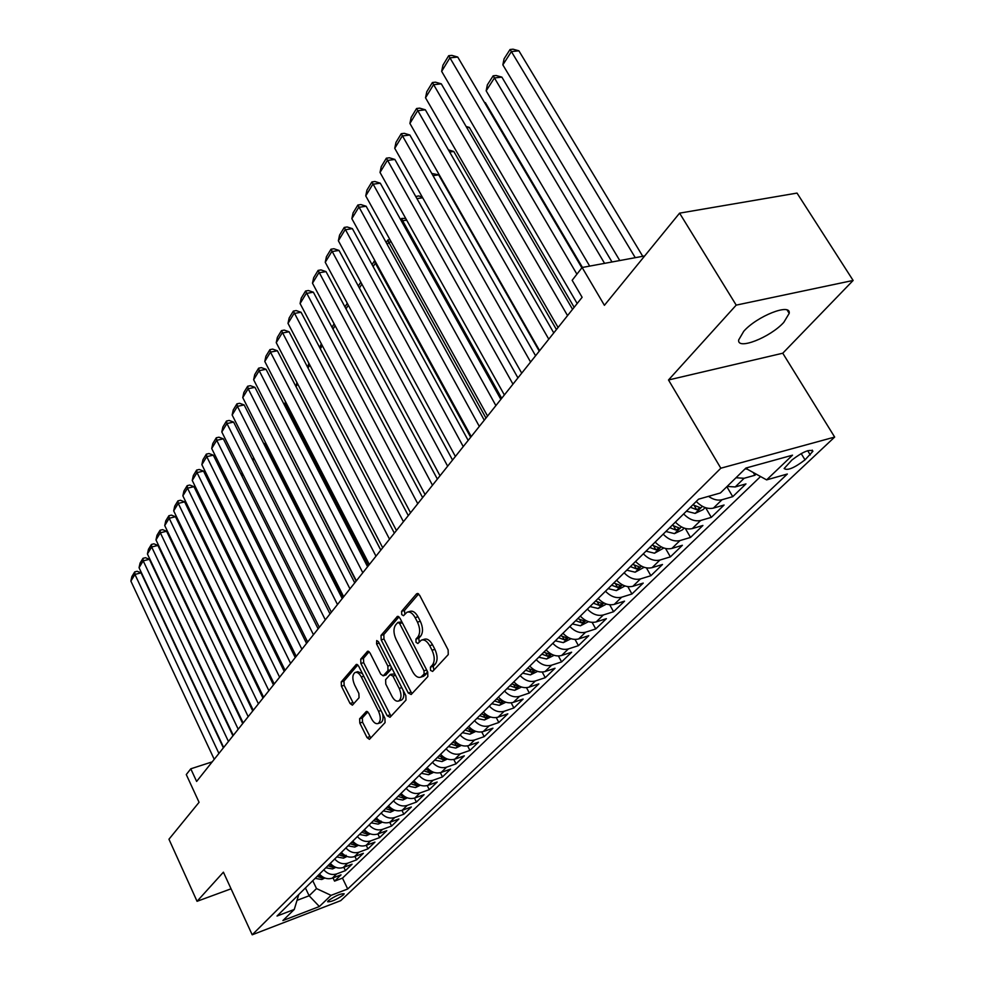 <?xml version="1.0" encoding="UTF-8"?>
<svg xmlns="http://www.w3.org/2000/svg" width="984" height="984" viewBox="0 0 984 984"><rect width="100%" height="100%" fill="white"/><g stroke="black" fill="none" stroke-linecap="round" stroke-linejoin="round"><path stroke-width="1.48" d="M430.525 670.375L432.628 671.42L448.249 654.606L448.138 649.92L419.59 595.16L416.589 593.819L401.607 611.335L401.706 614.545L403.477 615.713L406.958 612.257C409.824 611.285 412.554 613.081 415.137 617.62L417.474 622.122C420.217 628.284 420.365 633.216 417.892 636.906L415.949 639.108L416.035 642.318L417.843 643.511L421.312 640.178C424.239 639.194 427.019 641.027 429.676 645.676L432.037 650.227C434.805 656.439 434.94 661.371 432.431 665.012L430.438 667.164L430.525 670.375M422.259 639.883L424.166 639.305C427.093 638.321 429.885 640.141 432.542 644.791L434.903 649.342C437.671 655.541 437.794 660.473 435.285 664.114L433.292 666.266L433.809 670.141M418.667 593.918L404.449 610.498L404.867 614.213M407.966 611.962L409.824 611.421C412.677 610.449 415.408 612.232 418.003 616.771L420.328 621.273C423.083 627.423 423.218 632.343 420.746 636.045L418.79 638.235L419.258 642.035M783.768 322.395L789.205 313.379C791.234 302.691 757.126 316.024 743.756 331.276L738.664 339.972C737.053 350.452 770.177 337.451 783.768 322.395M343.428 894.874L344.179 893.792C340.71 893.46 335.421 895.747 328.336 900.668L327.611 901.738C331.079 902.057 336.356 899.77 343.428 894.874M359.627 718.8L359.8 723.068L367.032 737.594L369.443 739.328L385.064 722.613L384.904 718.271L358.656 666.094L356.294 664.434L341.239 681.912L341.423 686.168L350.046 703.486L352.395 705.171L359.049 697.754L358.877 693.449L354.548 684.79C352.137 678.899 352.284 674.815 354.99 672.527C357.18 671.814 359.283 673.302 361.325 676.992L378.557 711.284C380.98 717.188 380.845 721.26 378.139 723.511C375.876 724.236 373.699 722.699 371.62 718.886L368.754 713.179L366.343 711.457L359.627 718.8L362.358 717.914L362.53 722.17L370.747 738.025M736.204 305.126L668.505 379.984L782.76 353.219L853.128 280.452L736.204 305.126L679.587 213.147L604.41 305.311L582.134 267.5L572.159 280.28L582.122 297.303L196.615 781.444L190.785 768.811L186.283 774.568L199.075 802.304L168.953 839.229L197.058 901.307L231.043 888.81M668.505 379.984L720.829 468.212L252.199 934.8L223.405 872.181L197.058 901.307M408.274 693.019L411.177 694.507L427.843 676.574L427.708 671.998L399.91 618.063L397.401 616.402L381.029 635.393L381.177 639.871L408.274 693.019L411.078 692.109L412.124 693.486M405.998 700.079L390.033 717.274L387.216 715.762L360.894 663.499L360.722 659.132L367.586 651.248L369.984 652.909L380.734 674.138L383.194 675.836L388.016 670.547L387.856 666.094L376.564 643.868L376.712 640.547L378.409 641.703L405.851 695.626L405.998 700.079M679.587 213.147L797.015 193.085L853.128 280.452M332.998 877.888L334.548 881.123L341.042 874.85L332.309 878.146L336.663 873.915C331.891 875.354 327.586 873.989 323.748 869.819M343.822 867.298L345.433 870.619L352.075 864.198L343.268 867.494L347.733 863.177C342.924 864.604 338.582 863.214 334.683 859.007M354.904 856.449L356.565 859.868L363.379 853.3L354.498 856.597L359.062 852.169C354.215 853.608 349.824 852.193 345.888 847.937M366.257 845.342L367.967 848.86L374.941 842.132L365.987 845.441L370.661 840.902C365.777 842.341 361.337 840.902 357.352 836.597M377.868 833.977L379.639 837.593L386.786 830.693L377.758 834.014L382.555 829.364C377.622 830.791 373.145 829.34 369.098 824.986M389.762 822.316L391.595 826.043L398.914 818.983L389.824 822.304L394.732 817.532C389.762 818.971 385.236 817.483 381.128 813.079M401.939 810.385L403.858 814.211L411.349 806.978L402.185 810.299L407.216 805.416C402.21 806.843 397.622 805.33 393.465 800.878M414.424 798.135L416.416 802.083L424.092 794.666L414.854 797.987L420.008 792.981C414.965 794.408 410.328 792.87 406.121 788.369M427.228 785.576L429.282 789.66L437.167 782.046L427.856 785.38L433.144 780.238C428.052 781.665 423.366 780.103 419.098 775.54M440.34 772.686L442.48 776.917L450.574 769.107L441.176 772.428L446.613 767.163C441.472 768.578 436.736 766.991 432.406 762.379M453.784 759.464L456.035 763.842L464.325 755.823L454.854 759.156L460.426 753.744C455.248 755.159 450.463 753.535 446.072 748.861M467.584 745.872L469.921 750.423L478.445 742.194L468.901 745.515L474.62 739.968C469.393 741.37 464.546 739.722 460.094 734.986M481.742 731.924L484.189 736.647L492.935 728.197L483.316 731.518L489.196 725.811C483.919 727.225 479.023 725.528 474.497 720.743M496.268 717.582L498.839 722.502L507.83 713.831L498.125 717.139L504.165 711.272C498.851 712.674 493.894 710.952 489.306 706.106M511.188 702.834L513.894 707.963L523.119 699.058L513.341 702.367L519.552 696.34C514.189 697.73 509.171 695.971 504.521 691.063M526.501 687.668L529.355 693.031L538.851 683.88L528.986 687.176L535.37 680.977C529.958 682.355 524.89 680.571 520.155 675.602M542.233 672.06L545.259 677.681L555.013 668.259L545.074 671.555L551.643 665.172C546.182 666.549 541.052 664.717 536.243 659.686M558.408 655.984L561.606 661.9L571.643 652.207L561.618 655.479L568.383 648.923C562.873 650.289 557.682 648.419 552.799 643.315M575.037 639.44L578.432 645.652L588.764 635.676L578.654 638.936L585.615 632.195C580.056 633.536 574.804 631.63 569.847 626.464M592.134 622.38L595.75 628.936L606.378 618.665L596.193 621.913L603.352 614.963C597.755 616.292 592.442 614.348 587.399 609.108M609.711 604.779L613.573 611.728L624.533 601.15L614.262 604.373L621.642 597.202C615.996 598.53 610.609 596.538 605.48 591.224M627.804 586.624L631.937 593.992L643.229 583.094L632.872 586.292L640.486 578.912C634.791 580.216 629.329 578.174 624.114 572.786M646.426 567.879L650.867 575.714L662.503 564.484L652.072 567.657L659.92 560.044C654.176 561.323 648.64 559.244 643.339 553.783M665.59 548.506L670.387 556.87L682.392 545.284L671.875 548.432L679.969 540.573C674.175 541.84 668.579 539.699 663.179 534.164M685.319 528.469L690.522 537.436L702.908 525.481L692.306 528.592L700.657 520.474C694.815 521.729 689.144 519.54 683.646 513.919M705.651 507.732L711.297 517.375L724.089 505.026L713.4 508.113L722.035 499.724C717.779 500.77 713.277 499.651 708.505 496.354M726.844 486.699L732.748 496.662L745.958 483.907L735.196 486.945L727.114 486.44M791.886 460.032L784.15 468.532C787.335 470.893 794.297 468.003 805.023 459.86L812.907 451.275C809.721 448.864 802.723 451.779 791.886 460.032M720.829 468.212L834.666 437.068L340.722 900.655L252.199 934.8M334.548 881.123L342.481 878.122L347.709 888.995L787.335 474.017L766.61 479.884L745.663 468.31M347.709 888.995L331.067 895.354L319.369 906.522L282.9 920.557L294.277 909.437L277.021 916.043L698.566 499.171L720.423 492.972L745.934 468.04L792.526 455.174L766.61 479.884M753.572 473.021L754.913 475.26L744.113 478.286L735.995 477.744M732.748 496.662L722.035 499.724M711.297 517.375L700.657 520.474M690.522 537.436L679.969 540.573M670.387 556.87L659.92 560.044M650.867 575.714L640.486 578.912M631.937 593.992L621.642 597.202M613.573 611.728L603.352 614.963M595.75 628.936L585.615 632.195M578.432 645.652L568.383 648.923M561.606 661.9L551.643 665.172M545.259 677.681L535.37 680.977M529.355 693.031L519.552 696.34M513.894 707.963L504.165 711.272M498.839 722.502L489.196 725.811M484.189 736.647L474.62 739.968M469.921 750.423L460.426 753.744M456.035 763.842L446.613 767.163M442.48 776.917L433.144 780.238M429.282 789.66L420.008 792.981M416.416 802.083L407.216 805.416M403.858 814.211L394.732 817.532M391.595 826.043L382.555 829.364M379.639 837.593L370.661 840.902M367.967 848.86L359.062 852.169M356.565 859.868L347.733 863.177M345.433 870.619L336.663 873.915M342.481 878.122L760.447 476.637M754.913 475.26L755.946 474.263M305.421 887.937L309.136 895.772L316.504 888.564L312.764 880.692M746.143 469.097L747.729 467.548M782.76 353.219L834.666 437.068M212.212 761.862L190.785 768.811M644.68 255.938L582.134 267.5M297.365 900.237L309.136 895.772L319.369 906.522M298.779 894.518L294.277 909.437M696.254 501.459C701.813 507.117 707.521 509.343 713.4 508.113M675.381 522.098C680.842 527.682 686.475 529.847 692.306 528.592M655.172 542.086C660.522 547.596 666.094 549.712 671.875 548.432M635.578 561.458C640.842 566.882 646.34 568.949 652.072 567.657M616.599 580.228C621.777 585.591 627.202 587.608 632.872 586.292M598.174 598.444C603.266 603.721 608.629 605.701 614.262 604.373M580.314 616.107C585.32 621.322 590.621 623.253 596.193 621.913M562.971 633.265C567.891 638.407 573.131 640.301 578.654 638.936M546.12 649.92C550.978 655 556.144 656.845 561.618 655.479M529.749 666.106C534.533 671.113 539.638 672.933 545.074 671.555M513.845 681.838C518.556 686.783 523.599 688.554 528.986 687.176M498.384 697.127C503.008 702.01 508.002 703.757 513.341 702.367M483.328 712.01C487.892 716.832 492.824 718.541 498.125 717.139M468.692 726.487C473.193 731.247 478.064 732.932 483.316 731.518M454.436 740.583C458.876 745.294 463.685 746.93 468.901 745.515M440.561 754.31C444.928 758.959 449.688 760.571 454.854 759.156M427.044 767.68C431.349 772.268 436.06 773.854 441.176 772.428M413.87 780.706C418.114 785.244 422.776 786.806 427.856 785.38M401.017 793.411C405.211 797.901 409.824 799.426 414.854 797.987M388.496 805.798C392.628 810.226 397.192 811.726 402.185 810.299M376.282 817.876C380.353 822.255 384.867 823.731 389.824 822.304M364.363 829.66C368.385 834.001 372.85 835.441 377.758 834.014M352.727 841.16C356.7 845.453 361.116 846.88 365.987 845.441M341.374 852.39C345.298 856.634 349.664 858.036 354.498 856.597M330.28 863.362C334.154 867.556 338.484 868.934 343.268 867.494M319.443 874.075C323.269 878.232 327.549 879.585 332.309 878.146M316.504 888.564L331.067 895.354M399.012 616.845L383.834 634.557L383.994 639.034L411.078 692.109M424.079 674.04L423.993 670.842L399.664 623.573L397.905 622.405L395.629 624.938C393.28 628.591 393.428 633.425 396.109 639.452L412.579 671.58C415.199 676.242 417.966 678.099 420.881 677.127L424.079 674.04L426.921 673.142L427.228 671.063M401.89 621.888L398.114 622.343M422.849 676.5L424.854 675.368L422.025 676.279M426.921 673.142L424.854 675.368M369.135 651.716L363.49 658.284L363.662 662.65L391.005 716.217M385.728 675.036L390.808 669.673L391.226 666.881M391.989 696.352C394.129 700.202 396.368 701.752 398.704 700.989C401.558 698.64 401.718 694.458 399.221 688.431L392.948 676.094L390.107 674.655L385.617 679.673L385.777 684.089L391.989 696.352M400.857 700.288L401.509 700.079C403.846 698.492 404.375 695.196 403.096 690.202M394.818 673.954L390.709 674.311M367.819 711.875L362.358 717.914M380.316 722.797L380.894 722.6C383.034 721.186 383.576 718.148 382.505 713.498M362.432 673.597L357.746 671.678L355.642 672.33M357.819 664.913L343.969 681.063L344.154 685.319L353.662 703.855M642.736 256.295L518.888 50.811L511.397 51.574L635.258 257.673M619.772 260.539L502.849 64.858L504.079 58.806L510.044 49.508L513.045 49.2L518.888 50.811M510.044 49.508L511.397 51.574L502.849 64.858M577.165 303.527L441.656 71.377L449.897 57.847L457.732 57.047L451.828 55.387L448.692 55.707L576.919 274.179M581.876 267.832L457.732 57.047M441.656 71.377L442.935 65.19L448.692 55.707M611.999 261.978L501.865 77.121L494.435 77.945L604.582 263.355M589.687 266.098L486.157 90.835L487.363 84.858L493.156 75.829L496.133 75.51L501.865 77.121M493.156 75.829L494.435 77.945L486.157 90.835M582.442 267.439L485.358 102.644L484.645 102.73M705.196 507.572L703.056 509.663L695.098 513.402L686.401 511.2M690.374 507.264L696.635 509.7L700.288 507.719L692.896 504.78M484.436 102.385L485.358 102.644M574.152 307.315L469.331 127.416L466.846 127.735M684.188 528.113L682.33 529.921L674.483 533.623L665.885 531.483M669.735 527.682L675.922 530.056L679.489 528.125L672.183 525.259M466.108 126.481L469.331 127.416M556.44 329.554L453.772 151.475L449.651 152.04M663.843 548.002L654.508 553.205L646.021 551.126M649.747 547.448L655.848 549.773L659.354 547.904L652.109 545.111M448.409 149.875L453.772 151.475M558.088 327.488L425.531 97.81L433.526 84.698L441.287 83.837L435.494 82.176L432.394 82.521L567.547 315.606M572.553 309.32L441.287 83.837M425.531 97.81L426.798 91.709L432.394 82.521M539.613 350.685L409.91 123.443L417.659 110.725L425.346 109.802L419.651 108.142L416.576 108.511L548.777 339.185M553.771 332.912L425.346 109.802M409.91 123.443L411.164 117.416L416.576 108.511M521.717 373.17L394.744 148.313L402.272 135.976L409.873 135.005L404.289 133.332L401.251 133.713L530.585 362.014M535.579 355.753L409.873 135.005M394.744 148.313L395.986 142.36L401.251 133.713M504.362 394.953L380.021 172.446L387.327 160.466L394.867 159.445L389.381 157.784L386.368 158.178L512.971 384.141M517.941 377.905L394.867 159.445M380.021 172.446L381.263 166.579L386.368 158.178M539.244 351.14L438.643 174.845L433.022 175.656M644.126 567.276L635.147 572.196L626.759 570.179M630.375 566.599L636.402 568.875L639.821 567.055L632.663 564.336M431.767 173.442L438.643 174.845M487.547 416.072L365.74 195.877L372.825 184.254L380.291 183.184L374.904 181.511L371.915 181.942L495.887 405.592M500.844 399.369L380.291 183.184M365.74 195.877L366.958 190.084L371.915 181.942M422.665 197.759L416.933 198.62M625.012 585.947L616.378 590.597L608.087 588.641M611.593 585.185L617.546 587.399L620.892 585.64L613.807 582.983M415.752 196.517L418.692 195.927L422.259 197.034M416.552 197.932L415.863 196.357M471.225 436.576L351.854 218.645L358.742 207.353L366.134 206.234L360.833 204.561L357.881 205.004L479.319 426.404M484.263 420.193L366.134 206.234M351.854 218.645L353.072 212.925L357.881 205.004M406.663 220.121L402.628 220.748L501.692 398.311M606.476 604.065L598.161 608.456L589.969 606.562M593.364 603.204L599.244 605.369L602.54 603.659L595.529 601.064M400.759 219.887L401.681 218.448L402.628 220.748L401.89 221.904M401.681 218.448L405.703 218.399M455.383 456.465L338.373 240.773L345.064 229.789L352.383 228.645L347.18 226.972L344.252 227.427L463.243 446.588M468.175 440.414L352.383 228.645M338.373 240.773L339.566 235.127L344.252 227.427M391.177 241.88L388.803 242.261L485.961 418.065M588.493 621.654L580.486 625.799L572.38 623.954M575.677 620.683L581.495 622.811L584.717 621.138L577.78 618.616M386.208 242.593L387.905 239.948L388.803 242.261L387.302 244.585M387.905 239.948L389.935 239.616M440.008 475.776L325.249 262.285L331.768 251.609L339.013 250.416L333.896 248.743L330.993 249.21L447.646 466.195M452.542 460.032L339.013 250.416M325.249 262.285L326.442 256.701L330.993 249.21M376.183 263.06L375.347 263.195L470.659 437.277M571.028 638.714L563.315 642.626L555.308 640.842M558.518 637.669L564.25 639.748L567.411 638.124L560.548 635.652M372.063 264.635L374.486 260.858L375.347 263.195L373.145 266.615M425.063 494.534L312.494 283.207L318.828 272.814L326.012 271.596L320.981 269.923L318.103 270.403L432.48 485.223M437.363 479.085L326.012 271.596M312.494 283.207L313.675 277.685L318.103 270.403M554.078 655.295L546.649 658.985L538.715 657.238M541.84 654.163L547.498 656.193L550.609 654.606L543.808 652.207M361.891 284.13L359.381 288.017M358.324 286.061L360.821 282.162M410.549 512.775L300.083 303.552L306.245 293.453L313.367 292.199L308.41 290.526L305.569 291.018L417.757 503.722M422.628 497.609L313.367 292.199M300.083 303.552L301.252 298.103L305.569 291.018M537.608 671.395L530.438 674.876L522.602 673.179M525.628 670.19L531.225 672.183L534.275 670.633L527.547 668.284M348.324 305.212L345.999 308.828M344.966 306.897L347.291 303.269M396.429 530.499L288.005 323.367L294.007 313.527L301.055 312.248L296.184 310.575L293.355 311.092L403.44 521.692M408.286 515.616L301.055 312.248M288.005 323.367L289.161 317.98L293.355 311.092M521.557 687.041L514.681 690.325L506.932 688.677M509.872 685.762L515.407 687.73L518.396 686.217L511.742 683.917M335.15 325.716L332.986 329.074M332.026 327.266L334.117 323.798M382.702 547.744L276.246 342.653L282.088 333.072L289.075 331.768L284.265 330.095L281.473 330.624L389.529 539.183M394.35 533.119L289.075 331.768M276.246 342.653L277.39 337.34L281.473 330.624M369.344 564.521L264.794 361.448L270.489 352.112L277.402 350.771L272.679 349.111L269.911 349.64L270.489 352.112L375.986 556.181M380.783 550.154L277.402 350.771M264.794 361.448L265.926 356.183L269.911 349.64M356.343 580.843L253.638 379.75L259.173 370.661L266.037 369.295L261.375 367.635L258.632 368.176L259.173 370.661L362.801 572.737M367.586 566.735L266.037 369.295M253.638 379.75L254.758 374.547L258.632 368.176M505.887 702.219L499.355 705.356L491.692 703.745M494.546 700.916L500.02 702.834L502.959 701.371L496.367 699.12M322.322 345.667L320.317 348.779M319.702 347.61L321.313 343.76M490.659 717.004L484.436 719.981L476.859 718.418M479.638 715.663L485.05 717.545L487.941 716.106L481.41 713.917M309.837 365.076L307.992 367.954M307.709 367.401L308.853 363.194M475.826 731.383L469.921 734.212L462.418 732.686M380.833 550.105L296.036 386.564L296.91 382.456M465.137 730.005L470.487 731.85L473.316 730.448L466.859 728.308M297.697 383.969L296.036 386.564M343.687 596.747L242.753 397.597L248.165 388.729L254.954 387.339L250.367 385.691L247.648 386.245L248.165 388.729L349.972 588.85M354.732 582.872L254.954 387.339M242.753 397.597L243.872 392.456L247.648 386.245M461.398 745.38L455.789 748.074L448.372 746.585M368.323 565.812L284.954 403.784L285.434 401.534M458.79 744.199L452.689 742.317M451.016 743.978L456.293 745.786L459.073 744.359M285.864 402.37L284.954 403.784M331.362 612.22L232.15 414.99L237.415 406.343L244.155 404.941L239.629 403.292L236.935 403.846L237.415 406.343L337.487 604.533M342.211 598.592L244.155 404.941M232.15 414.99L233.257 409.91L236.935 403.846M447.351 759.008L442.025 761.567L434.682 760.128M356.122 581.126L274.253 420.119M444.67 757.766L438.889 755.97M437.253 757.582L442.48 759.353L445.223 758.074M319.345 627.312L221.806 431.964L226.947 423.526L233.614 422.099L229.161 420.451L226.492 421.017L226.947 423.526L325.31 619.822M330.021 613.905L233.614 422.099M221.806 431.964L222.901 426.933L226.492 421.017M433.673 772.292L428.606 774.728L421.337 773.313M430.623 771.013L425.445 769.267M423.846 770.829L429.024 772.575L431.668 771.419M307.635 642.023L211.708 448.507L216.726 440.291L223.343 438.839L218.952 437.191L216.308 437.769L216.726 440.291L313.453 634.717M318.139 628.837L223.343 438.839M211.708 448.507L212.802 443.538L216.308 437.769M342.85 597.805L264.757 443.649L263.86 443.846M420.34 785.232L415.531 787.544L408.348 786.167M417.462 783.941L412.333 782.219M410.783 783.756L415.9 785.466L418.458 784.408M263.527 443.194L264.757 443.649M296.221 656.353L201.868 464.669L206.763 456.637L213.307 455.174L208.977 453.538L206.357 454.116L206.763 456.637L301.891 649.231M306.553 643.388L213.307 455.174M201.868 464.669L202.938 459.749L206.357 454.116M251.904 458.483L254.512 459.454L252.617 459.897M407.339 797.852L402.788 800.041L395.666 798.701M404.633 796.536L399.566 794.851M398.053 796.351L403.108 798.036L405.556 797.065M285.089 670.338L192.249 480.438L197.021 472.591L203.528 471.115L199.26 469.479L196.652 470.069L197.021 472.591L290.624 663.388M295.249 657.57L203.528 471.115M192.249 480.438L193.319 475.567L196.652 470.069M243.38 475.174L241.67 475.579M394.682 810.152L390.353 812.243L383.305 810.927M391.976 808.836L387.106 807.175M385.63 808.627L390.636 810.287L392.973 809.401M240.588 473.415L242.95 474.313M274.228 683.978L182.864 495.825L187.526 488.175L193.971 486.674L189.752 485.05L187.181 485.653L187.526 488.175L279.616 677.201M284.228 671.42L193.971 486.674M182.864 495.825L183.922 491.016L187.181 485.653M232.544 490.524L231.006 490.893M382.321 822.157L378.225 824.137L371.239 822.858M379.627 820.816L374.953 819.192M373.514 820.607L378.471 822.243L381.005 821.037M229.875 488.593L231.695 488.827M263.626 697.299L173.688 510.868L178.252 503.39L184.635 501.877L180.478 500.266L177.932 500.868L178.252 503.39L268.89 690.682M273.478 684.926L184.635 501.877M173.688 510.868L174.746 506.108L177.932 500.868M221.978 505.53L220.613 505.862M370.267 833.866L366.38 835.736L359.48 834.494M367.586 832.513L363.096 830.914M361.694 832.304L366.589 833.903L368.705 833.165M219.493 503.574L220.847 503.242M211.683 520.192L210.49 520.487M358.508 845.293L354.83 847.076L347.979 845.859M355.827 843.928L351.522 842.365M350.144 843.719L355.003 845.293L357.007 844.629M209.395 518.26L210.576 517.916M201.658 534.533L200.748 534.767L273.577 684.79M347.032 856.449L343.539 858.146L336.762 856.953M344.338 855.071L340.218 853.546M338.877 854.862L343.674 856.412L346.11 855.28M199.826 533.193L200.404 532.295L200.662 534.902M253.269 710.288L164.734 525.567L169.187 518.26L175.509 516.735L171.413 515.124L168.891 515.727L169.187 518.26L258.423 703.831M262.974 698.111L175.509 516.735M164.734 525.567L165.767 520.843L168.891 515.727M243.171 722.982L155.976 539.921L160.331 532.787L166.603 531.249L162.557 529.638L160.06 530.253L160.331 532.787L248.189 716.672M252.728 710.977L166.603 531.249M155.976 539.921L157.01 535.259L160.06 530.253M233.294 735.38L147.415 553.955L151.671 546.981L157.895 545.431L153.91 543.832L151.425 544.447L151.671 546.981L238.202 729.218M242.716 723.56L157.895 545.431M147.415 553.955L148.449 549.343L151.425 544.447M335.815 867.347L332.518 868.946L325.802 867.79M333.133 865.957L329.173 864.456M327.869 865.748L332.629 867.273L334.412 866.719M191.88 548.568L191.302 549.466M190.478 547.768L191.056 546.87M223.663 747.483L139.052 567.682L143.209 560.855L149.383 559.306L145.447 557.707L142.975 558.322L143.209 560.855L228.448 741.469M232.937 735.835L149.383 559.306M139.052 567.682L140.072 563.106L142.975 558.322M324.868 877.999L321.743 879.511L315.101 878.38M322.186 876.584L318.398 875.12M317.119 876.387L321.817 877.876L323.515 877.384M182.643 562.934L182.151 563.697M181.339 562.012L181.831 561.249M214.229 759.316L130.872 581.101L134.943 574.435L141.056 572.86L137.17 571.274L134.722 571.901L134.943 574.435L218.915 753.436M223.368 747.84L141.056 572.86M130.872 581.101L131.881 576.575L134.722 571.901M735.196 486.945L744.113 478.286M807.679 450.684L810.275 454.916M801.173 453.55L805.023 459.86M435.285 664.114L432.431 665.012M434.903 649.342L432.037 650.227M432.542 644.791L429.676 645.676M418.79 638.235L415.949 639.108M420.746 636.045L417.892 636.906M420.328 621.273L417.474 622.122M418.003 616.771L415.137 617.62M404.449 610.498L401.607 611.335M417.88 593.45L416.589 593.819M433.292 666.266L430.438 667.164M383.994 639.034L381.177 639.871M383.834 634.557L381.029 635.393M398.212 616.353L397.007 616.71M426.687 669.993L423.993 670.842M402.345 622.774L399.664 623.573M389.996 714.864L387.216 715.762M363.662 662.65L360.894 663.499M363.49 658.284L360.722 659.132M368.299 651.199L367.229 651.531M386.331 674.692L383.539 675.565M390.808 669.673L388.016 670.547M390.414 665.295L387.856 666.094M379.111 643.093L376.564 643.868M401.779 687.607L399.221 688.431M395.507 675.295L392.948 676.094M366.971 711.395L366.036 711.703M380.993 710.497L378.557 711.284M363.76 676.229L361.325 676.992M352.776 702.613L350.046 703.486M344.154 685.319L341.423 686.168M343.969 681.063L341.239 681.912M356.995 664.397L355.95 664.717M369.763 736.684L367.032 737.594M362.53 722.17L359.8 723.068M695.294 513.316L702.416 506.329M694.286 505.665L696.635 509.7M674.68 533.537L681.445 526.895M673.708 526.231L675.922 530.056M654.704 553.119L661.137 546.809M653.782 546.145L655.848 549.773M635.344 572.098L641.457 566.107M634.446 565.419L636.402 568.875M616.562 590.511L622.38 584.816M615.701 584.115L617.546 587.399M598.358 608.37L603.881 602.958M597.509 602.233L599.244 605.369M580.671 625.713L585.923 620.56M579.847 619.822L581.495 622.811M563.5 642.54L568.494 637.644M562.688 636.882L564.25 639.748M546.821 658.899L551.569 654.237M546.022 653.462L547.498 656.193M530.61 674.79L535.136 670.362M529.822 669.563L531.225 672.183M514.853 690.239L519.146 686.033M514.078 685.208L515.407 687.73M499.528 705.27L503.611 701.272M498.753 700.423L500.02 702.834M484.608 719.894L488.494 716.094M483.845 715.22L485.05 717.545M470.094 734.125L473.784 730.522M469.331 729.611L470.487 731.85M455.961 747.988L459.454 744.556M455.186 743.633L456.293 745.786M442.185 761.493L445.518 758.234M441.422 757.286L442.48 759.353M428.778 774.642L431.927 771.554M428.003 770.583L429.024 772.575M415.703 787.471L418.692 784.531M414.928 783.535L415.9 785.466M402.948 799.967L405.789 797.188M402.173 796.167L403.108 798.036M390.513 812.157L393.206 809.524M389.738 808.479L390.636 810.287M378.373 824.063L380.931 821.554M377.61 820.496L378.471 822.243M366.54 835.674L368.951 833.3M365.765 832.218L366.589 833.903M354.978 847.003L357.266 844.752M354.203 843.657L355.003 845.293M343.687 858.073L345.851 855.945M342.912 854.825L343.674 856.412M332.666 868.884L334.708 866.867M331.891 865.736L332.629 867.273M321.891 879.438L323.822 877.543M321.116 876.387L321.817 877.876M787.126 310.046L789.205 313.379M812.194 450.106L812.907 451.275M423.71 676.229L420.881 677.127M385.986 674.962L383.194 675.836M401.509 700.079L398.704 700.989M380.894 722.6L378.139 723.511"/></g></svg>
